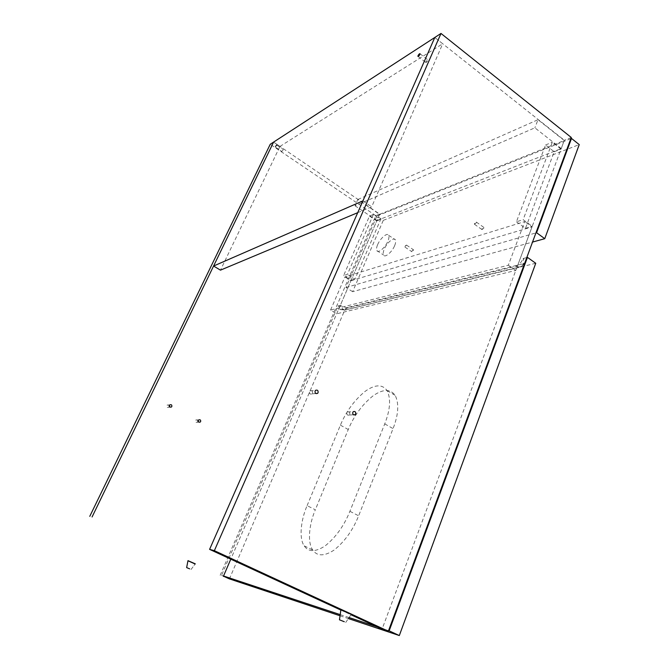 <?xml version="1.0" encoding="UTF-8"?>
<svg xmlns="http://www.w3.org/2000/svg" width="669" height="669" viewBox="0 0 669 669"><rect width="100%" height="100%" fill="white"/><g stroke="black" fill="none" stroke-linecap="round" stroke-linejoin="round"><path stroke-width="0.5" stroke-dasharray="3.35 2.51" d="M355.038 205.793L376.906 220.544L379.599 214.297L357.806 199.513L355.038 205.793L534.882 127.821L561.224 148.568L564.226 140.515L538.01 119.709L534.882 127.821M357.806 199.513L538.01 119.709M379.599 214.297L564.226 140.515M376.906 220.544L561.224 148.568M516.426 221.774L525.474 228.346L554.208 151.738L545.561 144.972L516.426 221.774L523.133 219.683L532.231 226.339L561.04 149.078L552.343 142.229L523.133 219.683M545.561 144.972L552.343 142.229M554.208 151.738L561.04 149.078M525.474 228.346L532.231 226.339M373.402 214.481L347.428 274.357L343.623 275.544L369.505 216.054L373.402 214.481L380.678 219.399L354.963 279.157L347.428 274.357M369.505 216.054L376.739 220.937L351.125 280.303L343.623 275.544M351.125 280.303L354.963 279.157M376.739 220.937L380.678 219.399M307.113 505.639L340.404 425.149C346.174 411.376 354.453 400.087 365.224 391.29C375.025 384.315 382.317 384.09 387.125 390.612C391.031 398.766 390.236 409.854 384.742 423.87L349.912 511.3C344.058 525.775 335.821 537.299 325.193 545.854C315.459 552.193 308.459 552.193 304.211 545.862C298.742 538.336 300.966 519.704 307.113 505.639L315.325 509.803C309.237 523.827 307.155 542.442 312.749 550.018C317.106 556.382 324.181 556.432 333.965 550.161C344.635 541.689 352.856 530.233 358.643 515.799L393.063 428.62C398.49 414.638 399.192 403.549 395.178 395.354C390.27 388.781 382.894 388.948 373.051 395.839C362.238 404.561 353.968 415.792 348.256 429.523L315.325 509.803M526.796 257.54L523.15 258.477C521.335 262.541 518.818 265.167 515.607 266.346L341.006 309.655L339.827 309.262L340.32 305.365L337.979 305.967L221.548 575.332L223.446 576.193M388.555 630.641L377.14 626.861M349.051 617.554L340.203 614.627M223.538 575.992L221.548 575.332M340.044 615.781L348.365 618.557M535.744 263.277L344.744 310.14L229.408 578.886M523.559 263.661L525.316 262.608C525.893 261.311 525.173 259.932 523.15 258.477C524.162 263.042 523.191 265.936 520.231 267.165L521.653 266.387L523.559 263.661L347.704 307.456L344.853 310.173L341.006 309.655M344.744 310.14L337.979 305.967M525.316 262.608L521.653 266.387L344.284 310.207C341.416 308.175 340.095 306.561 340.32 305.365C343.23 307.004 345.689 307.698 347.704 307.456M339.827 309.262L344.853 310.173M330.553 310.056L344.953 276.907L524.755 221.556L508.331 265.217L330.553 310.056L336.666 313.803L515.791 270.435L532.031 226.875L524.755 221.556M344.953 276.907L350.949 280.712L336.666 313.803M508.331 265.217L515.791 270.435M350.949 280.712L532.031 226.875M283.079 150.124L281.816 151.47L283.079 150.124M220.16 575.332L375.794 215.661L379.683 214.105L273.579 142.104L279.96 146.427L220.461 270.151M357.723 212.667L371.68 206.83L442.719 43.761L434.8 37.472L564.327 140.264L382.066 629.136M362.916 200.876L371.68 206.83M279.96 146.427L442.719 43.761M425.919 61.74L425.777 62.46C426.278 62.669 426.947 62.041 427.775 60.595L427.909 59.884C427.407 59.675 426.738 60.302 425.919 61.74M190.255 561.793L195.281 563.842L190.255 561.793M169.006 406.785C169.19 405.213 168.555 404.67 167.099 405.138L166.732 405.606C166.556 407.178 167.191 407.722 168.638 407.254L169.006 406.785M187.956 560.764L195.147 564.017M375.794 215.661L270.243 144.27M197.631 421.696C197.832 420.199 197.238 419.639 195.85 420.032L195.423 420.542C195.223 422.039 195.816 422.599 197.204 422.214L197.631 421.696M379.683 214.105L230.797 559.167M312.498 393.221C312.707 391.014 311.871 390.244 309.99 390.897L309.521 391.541C309.312 393.732 310.14 394.509 312.03 393.865L312.498 393.221M340.856 610.078L350.949 614.744M349.787 414.295C350.004 412.204 349.226 411.427 347.454 411.962L346.918 412.681C346.701 414.763 347.47 415.541 349.243 415.014L349.787 414.295M571.284 137.48L564.327 140.264M377.609 244.712C380.143 238.482 387.309 232.126 388.622 235.296C389.224 236.659 388.982 238.607 387.903 241.141C385.302 247.63 378.236 253.593 376.873 250.616C376.254 249.361 376.496 247.396 377.609 244.712M394.651 245.648C395.739 242.989 395.964 241.041 395.329 239.803C393.882 236.793 386.824 242.747 384.282 249.127C383.195 251.678 382.961 253.643 383.588 255.04C384.876 258.234 392.134 251.962 394.651 245.648M476.269 222.861L474.446 224.24L474.505 223.446L476.336 222.066L476.269 222.861M482.031 228.773L481.973 229.567L483.804 228.213L483.863 227.418L482.031 228.773M404.962 246.284L406.451 245.055L404.879 247.053L404.962 246.284M413.367 250.515L413.45 249.754L411.945 250.967L411.87 251.736L413.367 250.515M352.655 291.701L345.965 287.494L376.873 216.003L383.278 220.335L352.655 291.701L532.532 242.061M345.965 287.494L535.928 232.912M570.833 138.692L376.873 216.003M383.278 220.335L579.229 144.604M343.339 611.198L351.233 614.326L343.339 611.198M340.404 425.149L348.256 429.523M384.742 423.87L393.063 428.62M349.912 511.3L358.643 515.799M515.607 266.346L520.231 267.165M304.211 545.862L312.749 550.018M387.125 390.612L395.178 395.354M276.765 145.056L283.246 149.446M275.419 147.147L281.816 151.47M418.05 56.455L425.777 62.46M420.032 53.746L427.909 59.884M191.033 569.52L195.281 563.842L191.033 569.52M167.099 405.138L169.909 404.862M168.638 407.254L170.102 407.112M197.204 422.214L198.936 422.131M195.85 420.032L198.844 419.873M309.99 390.897L315.551 390.336M312.03 393.865L315.852 393.514M349.243 415.014L353.483 414.813M347.454 411.962L353.316 411.652M388.622 235.296L395.329 239.803M376.873 250.616L383.588 255.04M474.446 224.24L481.973 229.567M476.336 222.066L483.863 227.418M406.451 245.055L413.45 249.754M404.879 247.053L411.87 251.736M345.697 622.496L351.233 614.326L345.697 622.496"/><path stroke-width="1" d="M526.796 257.54L527.448 257.373L389.149 630.834L388.555 630.641M377.14 626.861L349.051 617.554M340.203 614.627L223.538 575.992M348.365 618.557L399.318 635.55L535.744 263.277L527.448 257.373M223.446 576.193L229.408 578.886L340.044 615.781M399.318 635.55L389.149 630.834M275.519 146.411L276.765 145.056L275.519 146.411M213.578 266.028L273.579 142.104L434.8 37.472L362.916 200.876L213.578 266.028L220.461 270.151L357.723 212.667M418.05 55.636C418.878 54.181 419.538 53.553 420.032 53.746L419.889 54.457C419.062 55.912 418.401 56.539 417.908 56.347L418.05 55.636M189.687 568.851L186.643 567.605L189.687 568.851M195.281 563.842L187.981 560.647L195.281 563.842M169.541 405.33L169.909 404.862C171.373 404.385 172.017 404.937 171.824 406.518L171.456 406.986C170.001 407.463 169.366 406.911 169.541 405.33M195.147 564.017L187.956 560.764M89.771 516.343L270.243 144.27L273.579 142.104L92.071 516.978M230.797 559.167L223.362 576.394M200.641 421.545L200.215 422.072C198.827 422.465 198.233 421.905 198.417 420.391L198.844 419.873C200.24 419.48 200.842 420.04 200.641 421.545M315.082 390.989L315.551 390.336C317.449 389.684 318.293 390.462 318.076 392.686L317.608 393.347C315.709 393.999 314.865 393.213 315.082 390.989M350.949 614.744L382.066 629.136L388.338 631.227L214.364 550.679L209.598 549.366L340.856 610.078M209.598 549.366L434.8 37.472L440.996 33.45L571.284 137.48L388.338 631.227M214.364 550.679L440.996 33.45M355.665 414.011L355.13 414.738C353.341 415.273 352.563 414.487 352.78 412.372L353.316 411.652C355.105 411.109 355.891 411.895 355.665 414.011M532.532 242.061L544.758 238.682L536.571 232.72L535.928 232.912M544.758 238.682L579.229 144.604L571.493 138.433L536.571 232.72M571.493 138.433L570.833 138.692M344.292 621.727L339.467 619.812L344.292 621.727M351.233 614.326L340.889 609.869L351.233 614.326M186.643 567.605L187.981 560.647L186.643 567.605M170.102 407.112L171.456 406.986M198.936 422.131L200.215 422.072M315.852 393.514L317.608 393.347M353.483 414.813L355.13 414.738M339.467 619.812L340.889 609.869L339.467 619.812"/></g></svg>
